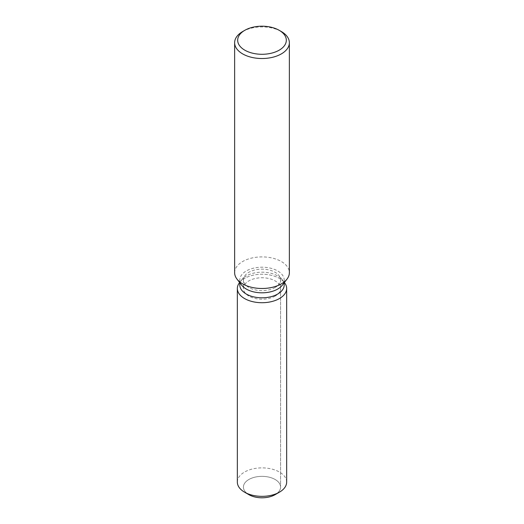 <?xml version="1.0" encoding="UTF-8"?>
<svg xmlns="http://www.w3.org/2000/svg" width="524" height="524" viewBox="0 0 524 524"><rect width="100%" height="100%" fill="white"/><g stroke="black" fill="none" stroke-linecap="round" stroke-linejoin="round"><path stroke-width="0.39" stroke-dasharray="2.62 1.97" d="M275.133 296.067A18.576 10.722 180 0 1 254.893 298.392A18.576 10.722 180 0 1 243.424 288.482A18.576 10.722 180 0 1 248.867 280.897A18.576 10.722 180 0 1 269.107 278.572A18.576 10.722 180 0 1 280.576 288.482A18.576 10.722 180 0 1 275.133 296.067M247.02 493.418A18.576 10.722 180 0 1 243.424 487.078A18.576 10.722 180 0 1 248.867 479.493A18.576 10.722 180 0 1 269.107 477.168A18.576 10.722 180 0 1 280.576 487.078A18.576 10.722 180 0 1 275.133 494.656A18.576 10.722 180 0 0 280.576 487.078L280.576 288.482M239.809 284.997A22.191 12.812 180 0 1 241.741 279.764A22.191 12.812 180 0 1 246.306 275.938A22.191 12.812 180 0 1 282.259 279.764A22.191 12.812 180 0 1 284.191 284.997M239.494 282.672A24.654 14.233 180 0 1 244.564 278.414A24.654 14.233 180 0 1 284.506 282.672A24.654 14.233 180 0 0 244.564 278.414A24.654 14.233 180 0 0 239.494 282.672M241.741 285.239A22.191 12.812 180 0 1 239.809 280.006A22.191 12.812 180 0 1 246.306 270.947A22.191 12.812 180 0 1 270.495 268.17A22.191 12.812 180 0 1 284.191 280.006A22.191 12.812 180 0 1 282.259 285.239M234.634 272.696A27.366 15.799 180 0 1 242.651 261.522A27.366 15.799 180 0 1 272.473 258.103A27.366 15.799 180 0 1 289.366 272.696M242.651 31.551A27.366 15.799 180 0 1 281.349 31.551M275.133 287.466A18.576 10.722 180 0 1 254.893 289.792A18.576 10.722 180 0 1 243.424 279.882A18.576 10.722 180 0 1 245.042 275.506A18.576 10.722 180 0 1 248.867 272.297A18.576 10.722 180 0 1 278.958 275.506A18.576 10.722 180 0 1 280.576 279.882A18.576 10.722 180 0 1 275.133 287.466M248.867 494.656A18.576 10.722 180 0 1 243.424 487.078A18.576 10.722 180 0 1 248.867 479.493A18.576 10.722 180 0 1 269.107 477.168A18.576 10.722 180 0 1 280.576 487.078L280.576 279.882M237.346 482.113A24.654 14.233 180 0 1 244.564 472.045A24.654 14.233 180 0 1 271.439 468.96A24.654 14.233 180 0 1 286.654 482.113M243.424 279.882L243.424 288.482M241.741 279.764L245.042 275.506M239.809 282.744L239.809 280.006M284.191 282.744L284.191 280.006M282.259 279.764L278.958 275.506"/><path stroke-width="0.79" d="M286.654 288.482A24.654 14.233 180 0 1 279.436 298.549A24.654 14.233 180 0 0 284.506 282.672L284.506 282.672A24.654 14.233 180 0 1 286.654 288.482L286.654 482.113A24.654 14.233 180 0 1 279.436 492.174L275.133 494.656A18.576 10.722 180 0 1 247.02 493.418M284.191 282.744L284.191 284.997A22.191 12.812 180 0 1 277.694 294.056A22.191 12.812 180 0 1 253.505 296.833A22.191 12.812 180 0 1 239.809 284.997L239.809 282.744M279.436 298.549A24.654 14.233 180 0 1 248.016 300.206A24.654 14.233 180 0 1 239.494 282.672A24.654 14.233 180 0 0 237.346 288.482A24.654 14.233 180 0 0 252.561 301.634A24.654 14.233 180 0 0 279.436 298.549M279.2 30.313L281.349 31.551A27.366 15.799 180 0 1 289.366 42.726L289.366 272.696A27.366 15.799 180 0 1 286.982 279.141L282.259 285.239A22.191 12.812 180 0 1 277.694 289.065A22.191 12.812 180 0 1 241.741 285.239L237.018 279.141A27.366 15.799 180 0 1 234.634 272.696L234.634 42.726A27.366 15.799 180 0 1 242.651 31.551L244.8 30.313A24.32 14.043 180 0 1 279.2 30.313A24.32 14.043 180 0 1 279.2 50.173A24.32 14.043 180 0 1 244.8 50.173A24.32 14.043 180 0 1 244.8 30.313L242.651 31.551M286.982 279.141A27.366 15.799 180 0 1 281.349 283.864A27.366 15.799 180 0 1 237.018 279.141M289.366 42.726A27.366 15.799 180 0 1 281.349 53.893A27.366 15.799 180 0 1 251.527 57.319A27.366 15.799 180 0 1 234.634 42.726M244.564 492.174L248.867 494.656A18.576 10.722 180 0 0 275.133 494.656L279.436 492.174A24.654 14.233 180 0 1 244.564 492.174A24.654 14.233 180 0 1 237.346 482.113L237.346 288.482"/></g></svg>

